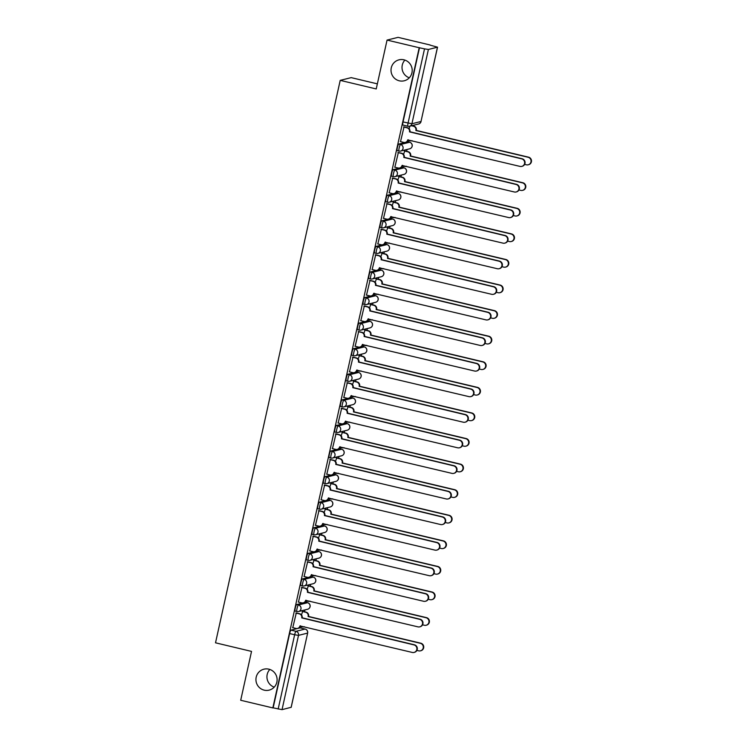 <?xml version="1.0" encoding="UTF-8"?>
<svg xmlns="http://www.w3.org/2000/svg" width="747" height="747" viewBox="0 0 747 747"><rect width="100%" height="100%" fill="white"/><g stroke="black" fill="none" stroke-linecap="round" stroke-linejoin="round"><path stroke-width="1.12" d="M268.845 669.163A10.794 10.579 76 0 1 269.125 690.135A10.794 10.579 76 0 1 255.932 679.705A10.794 10.579 76 0 1 268.845 669.163M403.94 59.816A10.794 10.579 76 0 1 404.211 80.788A10.794 10.579 76 0 1 391.017 70.358A10.794 10.579 76 0 1 403.94 59.816M305.84 602.315A3.371 0.588 103.4 0 0 305.794 602.287A3.371 0.588 103.4 0 0 305.738 602.287L296.662 604.547A3.371 0.588 103.4 0 0 295.298 607.983A3.371 0.588 103.4 0 0 295.158 611.102A3.371 0.588 103.4 0 0 295.214 611.102L296.886 611.504M311.518 576.731A3.371 0.588 103.4 0 0 311.471 576.703A3.371 0.588 103.4 0 0 311.415 576.712L302.339 578.962A3.371 0.588 103.4 0 0 300.966 582.399A3.371 0.588 103.4 0 0 300.826 585.527A3.371 0.588 103.4 0 0 300.882 585.517L302.554 585.919M317.186 551.155A3.371 0.588 103.4 0 0 317.139 551.127A3.371 0.588 103.4 0 0 317.083 551.127L308.007 553.378A3.371 0.588 103.4 0 0 306.643 556.823A3.371 0.588 103.4 0 0 306.503 559.942A3.371 0.588 103.4 0 0 306.55 559.942L308.231 560.343M322.853 525.571A3.371 0.588 103.4 0 0 322.807 525.543A3.371 0.588 103.4 0 0 322.751 525.543L313.684 527.802A3.371 0.588 103.4 0 0 312.311 531.238A3.371 0.588 103.4 0 0 312.171 534.357A3.371 0.588 103.4 0 0 312.227 534.357L313.899 534.759M328.531 499.986A3.371 0.588 103.4 0 0 328.484 499.967A3.371 0.588 103.4 0 0 328.428 499.967L319.352 502.217A3.371 0.588 103.4 0 0 317.979 505.663A3.371 0.588 103.4 0 0 317.839 508.782A3.371 0.588 103.4 0 0 317.895 508.782L319.567 509.174M334.198 474.41A3.371 0.588 103.4 0 0 334.152 474.382A3.371 0.588 103.4 0 0 334.096 474.382L325.02 476.642A3.371 0.588 103.4 0 0 323.656 480.078A3.371 0.588 103.4 0 0 323.516 483.197A3.371 0.588 103.4 0 0 323.572 483.197L325.244 483.598M339.876 448.826A3.371 0.588 103.4 0 0 339.82 448.807A3.371 0.588 103.4 0 0 339.764 448.807L330.697 451.057A3.371 0.588 103.4 0 0 329.324 454.493A3.371 0.588 103.4 0 0 329.184 457.622A3.371 0.588 103.4 0 0 329.24 457.622L330.912 458.014M345.544 423.25A3.371 0.588 103.4 0 0 345.497 423.222A3.371 0.588 103.4 0 0 345.441 423.222L336.365 425.473A3.371 0.588 103.4 0 0 334.992 428.918A3.371 0.588 103.4 0 0 334.852 432.037A3.371 0.588 103.4 0 0 334.908 432.037L336.58 432.438M351.211 397.665A3.371 0.588 103.4 0 0 351.165 397.637A3.371 0.588 103.4 0 0 351.109 397.637L342.033 399.897A3.371 0.588 103.4 0 0 340.669 403.333A3.371 0.588 103.4 0 0 340.529 406.452A3.371 0.588 103.4 0 0 340.585 406.452L342.257 406.854M356.889 372.09A3.371 0.588 103.4 0 0 356.833 372.062A3.371 0.588 103.4 0 0 356.786 372.062L347.71 374.312A3.371 0.588 103.4 0 0 346.337 377.758A3.371 0.588 103.4 0 0 346.197 380.877A3.371 0.588 103.4 0 0 346.253 380.877L347.925 381.269M362.556 346.505A3.371 0.588 103.4 0 0 362.51 346.477A3.371 0.588 103.4 0 0 362.454 346.477L353.378 348.737A3.371 0.588 103.4 0 0 352.005 352.173A3.371 0.588 103.4 0 0 351.865 355.292A3.371 0.588 103.4 0 0 351.921 355.292L353.592 355.693M368.224 320.921A3.371 0.588 103.4 0 0 368.178 320.902A3.371 0.588 103.4 0 0 368.122 320.902L359.046 323.152A3.371 0.588 103.4 0 0 357.682 326.588A3.371 0.588 103.4 0 0 357.542 329.716A3.371 0.588 103.4 0 0 357.598 329.716L359.27 330.109M373.902 295.345A3.371 0.588 103.4 0 0 373.845 295.317A3.371 0.588 103.4 0 0 373.799 295.317L364.723 297.577A3.371 0.588 103.4 0 0 363.35 301.013A3.371 0.588 103.4 0 0 363.21 304.132A3.371 0.588 103.4 0 0 363.266 304.132L364.938 304.533M379.569 269.76A3.371 0.588 103.4 0 0 379.523 269.732A3.371 0.588 103.4 0 0 379.467 269.742L370.391 271.992A3.371 0.588 103.4 0 0 369.027 275.428A3.371 0.588 103.4 0 0 368.878 278.556A3.371 0.588 103.4 0 0 368.934 278.547L370.615 278.948M385.237 244.185A3.371 0.588 103.4 0 0 385.191 244.157A3.371 0.588 103.4 0 0 385.135 244.157L376.058 246.407A3.371 0.588 103.4 0 0 374.695 249.853A3.371 0.588 103.4 0 0 374.555 252.972A3.371 0.588 103.4 0 0 374.611 252.972L376.283 253.373M390.914 218.6A3.371 0.588 103.4 0 0 390.868 218.572A3.371 0.588 103.4 0 0 390.812 218.572L381.736 220.832A3.371 0.588 103.4 0 0 380.363 224.268A3.371 0.588 103.4 0 0 380.223 227.387A3.371 0.588 103.4 0 0 380.279 227.387L381.95 227.788M396.582 193.015A3.371 0.588 103.4 0 0 396.536 192.997A3.371 0.588 103.4 0 0 396.48 192.997L387.404 195.247A3.371 0.588 103.4 0 0 386.04 198.693A3.371 0.588 103.4 0 0 385.9 201.811A3.371 0.588 103.4 0 0 385.947 201.811L387.628 202.204M402.25 167.44A3.371 0.588 103.4 0 0 402.203 167.412A3.371 0.588 103.4 0 0 402.147 167.412L393.071 169.672A3.371 0.588 103.4 0 0 391.708 173.108A3.371 0.588 103.4 0 0 391.568 176.227A3.371 0.588 103.4 0 0 391.624 176.227L393.296 176.628M407.927 141.855A3.371 0.588 103.4 0 0 407.881 141.837A3.371 0.588 103.4 0 0 407.825 141.837L398.749 144.087A3.371 0.588 103.4 0 0 397.376 147.523A3.371 0.588 103.4 0 0 397.236 150.651A3.371 0.588 103.4 0 0 397.292 150.642L398.963 151.043M274.214 687.137A10.794 10.579 76 0 1 269.826 669.452M409.309 77.791A10.794 10.579 76 0 1 404.911 60.096M300.938 628.059L301.265 626.574M304.543 611.784L304.953 609.926M306.606 602.484L306.942 600.99M310.22 586.208L310.631 584.341M312.283 576.899L312.61 575.414M315.888 560.623L316.298 558.765M317.951 551.323L318.278 549.829M321.555 535.048L321.976 533.181M323.619 525.739L323.955 524.254M327.233 509.463L327.644 507.596M329.296 500.154L329.623 498.669M332.901 483.879L333.311 482.02M334.964 474.578L335.291 473.084M338.568 458.303L338.989 456.436M340.632 448.994L340.968 447.509M344.246 432.718L344.656 430.86M346.309 423.418L346.636 421.924M349.913 407.143L350.324 405.276M351.977 397.834L352.304 396.349M355.581 381.558L356.002 379.691M357.645 372.258L357.981 370.764M361.259 355.974L361.669 354.115M363.322 346.673L363.649 345.179M366.926 330.398L367.337 328.531M368.99 321.089L369.317 319.604M372.594 304.813L373.014 302.955M374.658 295.513L374.994 294.019M378.271 279.238L378.682 277.37M380.335 269.928L380.662 268.444M383.939 253.653L384.35 251.786M386.003 244.353L386.33 242.859M389.617 228.078L390.027 226.21M391.671 218.768L392.007 217.284M395.284 202.493L395.695 200.626M397.348 193.184L397.675 191.699M400.952 176.908L401.363 175.05M403.016 167.608L403.343 166.114M406.629 151.333L407.04 149.465M408.684 142.023L409.02 140.539M430.16 45.156L437.537 47.173L428.395 49.47L411.924 123.75L421 121.49L437.471 47.21M377.347 83.86L351.202 77.632L340.212 80.368L376.227 88.949L387.058 40.086L419.198 47.743L272.842 707.923L240.702 700.266L251.534 651.403L215.519 642.812L340.212 80.368M387.058 40.086L398.058 37.35L430.197 45.007M291.134 707.297L282.039 709.65L273.159 707.848L289.631 633.559A3.371 0.588 -76.6 0 1 290.994 630.123L300.07 627.872L305.075 629.067A3.371 0.588 -76.6 0 1 305.131 629.058A3.371 0.588 -76.6 0 1 305.187 629.086M419.515 47.659L403.053 121.948L411.924 123.75A3.371 3.305 76 0 1 407.974 126.262A3.371 0.588 -76.6 0 1 407.918 126.262A3.371 0.588 -76.6 0 1 408.058 123.143L424.52 48.854L419.198 47.743M424.52 48.854L428.395 49.47M404.043 126.906L400.523 141.631M404.781 150.894L403.548 154.424M398.366 152.481L394.846 167.216M399.113 176.469L397.871 180.008M392.698 178.066L389.178 192.791M393.445 202.054L392.203 205.593M387.03 203.651L383.51 218.376M387.768 227.639L386.535 231.168M381.353 229.226L377.833 243.961M382.1 253.214L380.858 256.753M375.685 254.811L372.165 269.536M376.432 278.799L375.19 282.329M370.017 280.386L366.497 295.121M370.755 304.374L369.522 307.913M364.34 305.971L360.82 320.696M365.087 329.959L363.845 333.498M358.672 331.547L355.152 346.281M359.41 355.535L358.177 359.074M353.004 357.131L349.475 371.857M353.742 381.119L352.509 384.658M347.327 382.716L343.807 397.441M348.074 406.704L346.832 410.234M341.659 408.292L338.139 423.026M342.397 432.28L341.164 435.818M335.991 433.876L332.462 448.602M336.729 457.864L335.487 461.394M330.314 459.452L326.794 474.186M331.061 483.44L329.819 486.979M324.646 485.036L321.126 499.762M325.384 509.024L324.151 512.563M318.978 510.621L315.449 525.346M319.716 534.609L318.474 538.139M313.301 536.197L309.781 550.931M314.048 560.185L312.806 563.724M307.633 561.781L304.113 576.507M308.371 585.769L307.138 589.299M301.956 587.357L298.436 602.091M302.703 611.345L301.461 614.884M296.288 612.942L292.768 627.667M409.804 126.178L409.216 128.848M403.053 121.948A3.371 0.588 103.4 0 0 402.913 125.066A3.371 0.588 103.4 0 0 402.96 125.066L407.871 126.234M400.336 141.585L403.753 142.406A3.371 3.305 -104 0 0 407.713 139.894L520.015 166.404A3.875 3.8 -104 0 0 524.655 162.613A3.875 3.8 -104 0 0 521.686 158.859L409.487 131.855A3.371 3.305 -104 0 0 406.984 127.812L407.404 127.709A3.371 3.305 76 0 1 409.907 131.752L522.097 158.756A3.875 3.8 76 0 1 522.2 166.292L521.779 166.394M408.142 139.736L408.123 139.792A3.371 3.305 76 0 1 405.705 142.294L405.294 142.397M403.856 126.859L407.404 127.709M403.567 126.99L406.984 127.812M411.905 125.655L413.819 126.112A3.371 3.305 76 0 1 416.322 130.165L415.902 130.267A3.371 3.305 -104 0 0 413.399 126.215L411.494 125.757M407.974 140.287L410.168 140.81A3.371 3.305 -104 0 0 412.092 140.679M524.627 164.377L526.42 164.807A3.875 3.8 -104 0 0 531.07 161.016A3.875 3.8 -104 0 0 528.101 157.262L415.846 130.51M416.266 130.408L528.512 157.159A3.875 3.8 76 0 1 528.615 164.695L528.194 164.798M394.659 167.169L398.076 167.982A3.371 3.305 -104 0 0 402.035 165.47L514.338 191.979A3.875 3.8 -104 0 0 518.988 188.188A3.875 3.8 -104 0 0 516.009 184.434L403.819 157.44A3.371 3.305 -104 0 0 401.316 153.387L401.737 153.284A3.371 3.305 76 0 1 404.239 157.337L516.429 184.332A3.875 3.8 76 0 1 516.532 191.867L516.112 191.97M402.465 165.32L402.456 165.367A3.371 3.305 76 0 1 400.037 167.87L399.617 167.982M398.179 152.444L401.737 153.284M397.899 152.575L401.316 153.387M388.991 192.754L392.408 193.566A3.371 3.305 -104 0 0 396.368 191.055L508.67 217.564A3.875 3.8 -104 0 0 513.31 213.773A3.875 3.8 -104 0 0 510.341 210.019L398.151 183.024A3.371 3.305 -104 0 0 395.649 178.972L396.059 178.869A3.371 3.305 76 0 1 398.562 182.912L510.761 209.916A3.875 3.8 76 0 1 510.855 217.452L510.444 217.554M396.797 190.896L396.788 190.952A3.371 3.305 76 0 1 394.369 193.454L393.949 193.557M392.511 178.019L396.059 178.869M392.222 178.16L395.649 178.972M404.594 150.847L408.142 151.697A3.371 3.305 76 0 1 410.654 155.74L410.234 155.843A3.371 3.305 -104 0 0 407.731 151.8L404.304 150.978M402.306 165.871L404.491 166.394A3.371 3.305 -104 0 0 406.424 166.264M518.95 189.962L520.752 190.382A3.875 3.8 -104 0 0 525.393 186.601A3.875 3.8 -104 0 0 522.424 182.847L410.178 156.095M410.598 155.992L522.844 182.744A3.875 3.8 76 0 1 522.937 190.28L522.527 190.382M398.926 176.432L402.474 177.272A3.371 3.305 76 0 1 404.977 181.325L404.566 181.428A3.371 3.305 -104 0 0 402.054 177.375L398.637 176.563M396.629 191.447L398.823 191.97A3.371 3.305 -104 0 0 400.756 191.839L400.364 191.97M513.282 215.538L515.085 215.967A3.875 3.8 -104 0 0 519.725 212.176A3.875 3.8 -104 0 0 516.756 208.422L404.51 181.67M404.921 181.568L517.167 208.32A3.875 3.8 76 0 1 517.269 215.855L516.849 215.958M383.314 218.329L386.741 219.142A3.371 3.305 -104 0 0 390.7 216.639L503.002 243.139A3.875 3.8 -104 0 0 507.643 239.357A3.875 3.8 -104 0 0 504.673 235.594L392.474 208.6A3.371 3.305 -104 0 0 389.971 204.547L390.392 204.445A3.371 3.305 76 0 1 392.894 208.497L505.084 235.492A3.875 3.8 76 0 1 505.187 243.027L504.767 243.13M391.12 216.481L391.111 216.537A3.371 3.305 76 0 1 388.692 219.039L388.281 219.142M386.843 203.604L390.392 204.445M386.554 203.735L389.971 204.547M377.646 243.914L381.063 244.727A3.371 3.305 -104 0 0 385.022 242.215L497.325 268.724A3.875 3.8 -104 0 0 501.975 264.933A3.875 3.8 -104 0 0 498.996 261.179L386.806 234.185A3.371 3.305 -104 0 0 384.303 230.132L384.724 230.029A3.371 3.305 76 0 1 387.226 234.082L499.416 261.077A3.875 3.8 76 0 1 499.519 268.612L499.099 268.715M385.452 242.056L385.443 242.112A3.371 3.305 76 0 1 383.024 244.614L382.604 244.717M381.166 229.18L384.724 230.029M380.886 229.32L384.303 230.132M371.978 269.49L375.396 270.311A3.371 3.305 -104 0 0 379.355 267.8L491.657 294.299A3.875 3.8 -104 0 0 496.297 290.518A3.875 3.8 -104 0 0 493.328 286.764L381.138 259.76A3.371 3.305 -104 0 0 378.636 255.717L379.046 255.614A3.371 3.305 76 0 1 381.549 259.657L493.748 286.661A3.875 3.8 76 0 1 493.842 294.197L493.431 294.299M379.784 267.641L379.765 267.697A3.371 3.305 76 0 1 377.356 270.199L376.936 270.302M375.498 254.764L379.046 255.614M375.209 254.895L378.636 255.717M393.249 202.007L396.806 202.857A3.371 3.305 76 0 1 399.309 206.9L398.889 207.012A3.371 3.305 -104 0 0 396.386 202.96L392.969 202.148M390.961 217.032L393.155 217.554A3.371 3.305 -104 0 0 395.079 217.424M507.615 241.122L509.407 241.552A3.875 3.8 -104 0 0 514.057 237.761A3.875 3.8 -104 0 0 511.088 234.007L398.833 207.255M399.253 207.152L511.499 233.904A3.875 3.8 76 0 1 511.602 241.44L511.181 241.542M387.581 227.592L391.129 228.433A3.371 3.305 76 0 1 393.632 232.485L393.221 232.588A3.371 3.305 -104 0 0 390.718 228.535L387.291 227.723M385.293 242.607L387.478 243.13A3.371 3.305 -104 0 0 389.411 242.999L389.019 243.13M501.937 266.698L503.739 267.127A3.875 3.8 -104 0 0 508.38 263.346A3.875 3.8 -104 0 0 505.411 259.582L393.165 232.831M393.585 232.728L505.831 259.48A3.875 3.8 76 0 1 505.924 267.015L505.514 267.118M381.913 253.168L385.461 254.017A3.371 3.305 76 0 1 387.964 258.07L387.544 258.173A3.371 3.305 -104 0 0 385.041 254.12L381.624 253.308M379.616 268.192L381.81 268.715A3.371 3.305 -104 0 0 383.743 268.584M496.269 292.282L498.072 292.712A3.875 3.8 -104 0 0 502.712 288.921A3.875 3.8 -104 0 0 499.743 285.167L387.497 258.415M387.908 258.313L500.154 285.065A3.875 3.8 76 0 1 500.257 292.6L499.836 292.703M366.301 295.074L369.728 295.887A3.371 3.305 -104 0 0 373.687 293.375L485.989 319.884A3.875 3.8 -104 0 0 490.63 316.093A3.875 3.8 -104 0 0 487.66 312.339L375.461 285.345A3.371 3.305 -104 0 0 372.958 281.292L373.379 281.189A3.371 3.305 76 0 1 375.881 285.242L488.071 312.237A3.875 3.8 76 0 1 488.174 319.772L487.754 319.875M374.107 293.226L374.098 293.272A3.371 3.305 76 0 1 371.679 295.775L371.268 295.877M369.83 280.349L373.379 281.189M369.541 280.48L372.958 281.292M376.236 278.752L379.793 279.602A3.371 3.305 76 0 1 382.296 283.645L381.876 283.748A3.371 3.305 -104 0 0 379.373 279.705L375.956 278.883M373.948 293.776L376.143 294.299A3.371 3.305 -104 0 0 378.066 294.169L377.674 294.29M490.602 317.858L492.394 318.287A3.875 3.8 -104 0 0 497.044 314.506A3.875 3.8 -104 0 0 494.066 310.752L381.82 284M382.24 283.897L494.486 310.649A3.875 3.8 76 0 1 494.589 318.185L494.169 318.287M360.633 320.65L364.05 321.471A3.371 3.305 -104 0 0 368.01 318.96L480.312 345.469A3.875 3.8 -104 0 0 484.952 341.678A3.875 3.8 -104 0 0 481.983 337.924L369.793 310.92A3.371 3.305 -104 0 0 367.291 306.877L367.701 306.774A3.371 3.305 76 0 1 370.213 310.817L482.403 337.821A3.875 3.8 76 0 1 482.497 345.357L482.086 345.459M368.439 318.801L368.43 318.857A3.371 3.305 76 0 1 366.011 321.359L365.591 321.462M364.153 305.925L367.701 306.774M363.873 306.065L367.291 306.877M370.568 304.328L374.116 305.178A3.371 3.305 76 0 1 376.619 309.23L376.208 309.333A3.371 3.305 -104 0 0 373.705 305.28L370.279 304.468M368.28 319.352L370.465 319.875A3.371 3.305 -104 0 0 372.398 319.744M484.924 343.443L486.727 343.872A3.875 3.8 -104 0 0 491.367 340.081A3.875 3.8 -104 0 0 488.398 336.327L376.152 309.575M376.572 309.473L488.818 336.225A3.875 3.8 76 0 1 488.911 343.76L488.501 343.863M354.965 346.235L358.383 347.047A3.371 3.305 -104 0 0 362.342 344.544L474.644 371.044A3.875 3.8 -104 0 0 479.285 367.263A3.875 3.8 -104 0 0 476.315 363.5L364.125 336.505A3.371 3.305 -104 0 0 361.623 332.452L362.034 332.35A3.371 3.305 76 0 1 364.536 336.402L476.735 363.397A3.875 3.8 76 0 1 476.829 370.932L476.409 371.035M362.771 344.386L362.753 344.432A3.371 3.305 76 0 1 360.343 346.944L359.923 347.047M358.485 331.509L362.034 332.35M358.196 331.64L361.623 332.452M364.9 329.913L368.448 330.762A3.371 3.305 76 0 1 370.951 334.805L370.531 334.908A3.371 3.305 -104 0 0 368.028 330.865L364.611 330.043M362.603 344.937L364.797 345.459A3.371 3.305 -104 0 0 366.73 345.329L366.338 345.45M479.257 369.027L481.059 369.457A3.875 3.8 -104 0 0 485.699 365.666A3.875 3.8 -104 0 0 482.73 361.912L370.484 335.16M370.895 335.058L483.141 361.809A3.875 3.8 76 0 1 483.244 369.345L482.823 369.448M349.288 371.819L352.715 372.632A3.371 3.305 -104 0 0 356.664 370.12L468.967 396.629A3.875 3.8 -104 0 0 473.617 392.838A3.875 3.8 -104 0 0 470.647 389.084L358.448 362.09A3.371 3.305 -104 0 0 355.945 358.037L356.366 357.934A3.371 3.305 76 0 1 358.868 361.987L471.058 388.982A3.875 3.8 76 0 1 471.161 396.517L470.741 396.62M357.094 369.961L357.085 370.017A3.371 3.305 76 0 1 354.666 372.52L354.255 372.622M352.817 357.085L356.366 357.934M352.528 357.225L355.945 358.037M359.223 355.497L362.781 356.338A3.371 3.305 76 0 1 365.283 360.39L364.863 360.493A3.371 3.305 -104 0 0 362.36 356.44L358.943 355.628M356.935 370.512L359.12 371.035A3.371 3.305 -104 0 0 361.053 370.904M473.589 394.603L475.381 395.032A3.875 3.8 -104 0 0 480.032 391.251A3.875 3.8 -104 0 0 477.053 387.488L364.807 360.736M365.227 360.633L477.473 387.385A3.875 3.8 76 0 1 477.576 394.92L477.156 395.023M343.62 397.395L347.038 398.216A3.371 3.305 -104 0 0 350.997 395.705L463.299 422.204A3.875 3.8 -104 0 0 467.939 418.423A3.875 3.8 -104 0 0 464.97 414.669L352.78 387.665A3.371 3.305 -104 0 0 350.278 383.622L350.688 383.51A3.371 3.305 76 0 1 353.2 387.562L465.39 414.557A3.875 3.8 76 0 1 465.484 422.092L465.073 422.204M351.426 395.546L351.417 395.602A3.371 3.305 76 0 1 348.998 398.104L348.578 398.207M347.14 382.669L350.688 383.51M346.851 382.8L350.278 383.622M353.555 381.073L357.103 381.922A3.371 3.305 76 0 1 359.606 385.975L359.195 386.078A3.371 3.305 -104 0 0 356.692 382.025L353.266 381.213M351.267 396.097L353.452 396.62A3.371 3.305 -104 0 0 355.385 396.489M467.911 420.188L469.714 420.617A3.875 3.8 -104 0 0 474.354 416.826A3.875 3.8 -104 0 0 471.385 413.072L359.139 386.32M359.559 386.218L471.805 412.97A3.875 3.8 76 0 1 471.899 420.505L471.488 420.608M337.952 422.979L341.37 423.792A3.371 3.305 -104 0 0 345.329 421.28L457.631 447.789A3.875 3.8 -104 0 0 462.272 443.998A3.875 3.8 -104 0 0 459.302 440.244L347.112 413.25A3.371 3.305 -104 0 0 344.6 409.197L345.021 409.095A3.371 3.305 76 0 1 347.523 413.147L459.713 440.142A3.875 3.8 76 0 1 459.816 447.677L459.396 447.78M345.758 421.131L345.74 421.177A3.371 3.305 76 0 1 343.331 423.68L342.91 423.782M341.472 408.245L345.021 409.095M341.183 408.385L344.6 409.197M347.887 406.657L351.435 407.498A3.371 3.305 76 0 1 353.938 411.55L353.518 411.653A3.371 3.305 -104 0 0 351.015 407.61L347.598 406.788M345.59 421.682L347.785 422.204A3.371 3.305 -104 0 0 349.717 422.074M462.244 445.763L464.046 446.192A3.875 3.8 -104 0 0 468.686 442.411A3.875 3.8 -104 0 0 465.717 438.657L353.471 411.905M353.882 411.793L466.128 438.545A3.875 3.8 76 0 1 466.231 446.08L465.811 446.192M332.275 448.555L335.702 449.377A3.371 3.305 -104 0 0 339.652 446.865L451.954 473.374A3.875 3.8 -104 0 0 456.604 469.583A3.875 3.8 -104 0 0 453.625 465.829L341.435 438.825A3.371 3.305 -104 0 0 338.933 434.782L339.353 434.679A3.371 3.305 76 0 1 341.855 438.722L454.045 465.726A3.875 3.8 76 0 1 454.148 473.262L453.728 473.365M340.081 446.706L340.072 446.762A3.371 3.305 76 0 1 337.653 449.264L337.242 449.367M335.795 433.83L339.353 434.679M335.515 433.96L338.933 434.782M342.21 432.233L345.768 433.083A3.371 3.305 76 0 1 348.27 437.135L347.85 437.238A3.371 3.305 -104 0 0 345.347 433.185L341.93 432.373M339.922 447.257L342.107 447.78A3.371 3.305 -104 0 0 344.04 447.649M456.566 471.348L458.369 471.777A3.875 3.8 -104 0 0 463.019 467.986A3.875 3.8 -104 0 0 460.04 464.232L347.794 437.481M348.214 437.378L460.46 464.13A3.875 3.8 76 0 1 460.563 471.665L460.143 471.768M326.607 474.14L330.025 474.952A3.371 3.305 -104 0 0 333.984 472.449L446.286 498.949A3.875 3.8 -104 0 0 450.927 495.158A3.875 3.8 -104 0 0 447.957 491.405L335.767 464.41A3.371 3.305 -104 0 0 333.265 460.357L333.676 460.255A3.371 3.305 76 0 1 336.178 464.307L448.377 491.302A3.875 3.8 76 0 1 448.471 498.837L448.06 498.94M334.413 472.291L334.404 472.337A3.371 3.305 76 0 1 331.985 474.849L331.565 474.952M330.127 459.414L333.676 460.255M329.838 459.545L333.265 460.357M336.542 457.818L340.09 458.667A3.371 3.305 76 0 1 342.593 462.71L342.182 462.813A3.371 3.305 -104 0 0 339.68 458.77L336.253 457.948M334.245 472.842L336.439 473.365A3.371 3.305 -104 0 0 338.372 473.234M450.899 496.932L452.701 497.362A3.875 3.8 -104 0 0 457.341 493.571A3.875 3.8 -104 0 0 454.372 489.817L342.126 463.065M342.537 462.963L454.792 489.715A3.875 3.8 76 0 1 454.886 497.25L454.475 497.353M320.939 499.724L324.357 500.537A3.371 3.305 -104 0 0 328.316 498.025L440.618 524.534A3.875 3.8 -104 0 0 445.259 520.743A3.875 3.8 -104 0 0 442.289 516.989L330.09 489.995A3.371 3.305 -104 0 0 327.588 485.942L328.008 485.839A3.371 3.305 76 0 1 330.51 489.892L442.7 516.887A3.875 3.8 76 0 1 442.803 524.422L442.383 524.525M328.745 497.866L328.727 497.922A3.371 3.305 76 0 1 326.308 500.425L325.897 500.527M324.459 484.99L328.008 485.839M324.17 485.13L327.588 485.942M330.874 483.402L334.423 484.243A3.371 3.305 76 0 1 336.925 488.295L336.505 488.398A3.371 3.305 -104 0 0 334.002 484.345L330.585 483.533M328.577 498.417L330.772 498.94A3.371 3.305 -104 0 0 332.695 498.809M445.231 522.508L447.033 522.937A3.875 3.8 -104 0 0 451.674 519.146A3.875 3.8 -104 0 0 448.704 515.393L336.449 488.641M336.869 488.538L449.115 515.29A3.875 3.8 76 0 1 449.218 522.825L448.798 522.928M315.262 525.3L318.689 526.112A3.371 3.305 -104 0 0 322.639 523.61L434.941 550.109A3.875 3.8 -104 0 0 439.591 546.328A3.875 3.8 -104 0 0 436.612 542.565L324.422 515.57A3.371 3.305 -104 0 0 321.92 511.527L322.34 511.415A3.371 3.305 76 0 1 324.842 515.467L437.032 542.462A3.875 3.8 76 0 1 437.135 549.997L436.715 550.109M323.068 523.451L323.059 523.507A3.371 3.305 76 0 1 320.64 526.009L320.22 526.112M318.782 510.574L322.34 511.415M318.502 510.705L321.92 511.527M325.197 508.978L328.755 509.827A3.371 3.305 76 0 1 331.257 513.871L330.837 513.983A3.371 3.305 -104 0 0 328.335 509.93L324.917 509.118M322.909 524.002L325.094 524.525A3.371 3.305 -104 0 0 327.027 524.394L326.635 524.515M439.553 548.093L441.356 548.522A3.875 3.8 -104 0 0 445.996 544.731A3.875 3.8 -104 0 0 443.027 540.977L330.781 514.225M331.201 514.123L443.447 540.875A3.875 3.8 76 0 1 443.55 548.41L443.13 548.513M309.594 550.884L313.012 551.697A3.371 3.305 -104 0 0 316.971 549.185L429.273 575.694A3.875 3.8 -104 0 0 433.914 571.903A3.875 3.8 -104 0 0 430.944 568.15L318.754 541.155A3.371 3.305 -104 0 0 316.252 537.102L316.663 537A3.371 3.305 76 0 1 319.165 541.052L431.364 568.047A3.875 3.8 76 0 1 431.458 575.582L431.047 575.685M317.4 549.026L317.391 549.082A3.371 3.305 76 0 1 314.973 551.585L314.552 551.688M313.114 536.15L316.663 537M312.825 536.29L316.252 537.102M319.529 534.563L323.077 535.403A3.371 3.305 76 0 1 325.58 539.455L325.169 539.558A3.371 3.305 -104 0 0 322.667 535.506L319.24 534.693M317.232 549.587L319.427 550.1A3.371 3.305 -104 0 0 321.359 549.979M433.886 573.668L435.688 574.098A3.875 3.8 -104 0 0 440.328 570.316A3.875 3.8 -104 0 0 437.359 566.553L325.113 539.801M325.524 539.698L437.779 566.45A3.875 3.8 76 0 1 437.873 573.985L437.462 574.088M303.926 576.46L307.344 577.282A3.371 3.305 -104 0 0 311.303 574.77L423.605 601.27A3.875 3.8 -104 0 0 428.246 597.488A3.875 3.8 -104 0 0 425.276 593.734L313.077 566.73A3.371 3.305 -104 0 0 310.575 562.687L310.995 562.584A3.371 3.305 76 0 1 313.497 566.628L425.687 593.632A3.875 3.8 76 0 1 425.79 601.167L425.37 601.27M311.732 574.611L311.714 574.667A3.371 3.305 76 0 1 309.295 577.17L308.885 577.272M307.447 561.735L310.995 562.584M307.157 561.865L310.575 562.687M313.861 560.138L317.41 560.988A3.371 3.305 76 0 1 319.912 565.04L319.492 565.143A3.371 3.305 -104 0 0 316.989 561.09L313.572 560.278M311.564 575.162L313.759 575.685A3.371 3.305 -104 0 0 315.682 575.554L315.299 575.676M428.218 599.253L430.011 599.682A3.875 3.8 -104 0 0 434.661 595.891A3.875 3.8 -104 0 0 431.691 592.138L319.436 565.386M319.856 565.283L432.102 592.035A3.875 3.8 76 0 1 432.205 599.57L431.785 599.673M298.249 602.045L301.667 602.857A3.371 3.305 -104 0 0 305.626 600.345L417.928 626.854A3.875 3.8 -104 0 0 422.578 623.063A3.875 3.8 -104 0 0 419.599 619.31L307.409 592.315A3.371 3.305 -104 0 0 304.907 588.262L305.327 588.16A3.371 3.305 76 0 1 307.829 592.212L420.019 619.207A3.875 3.8 76 0 1 420.122 626.742L419.702 626.845M306.055 600.196L306.046 600.243A3.371 3.305 76 0 1 303.627 602.745L303.207 602.857M301.769 587.319L305.327 588.16M301.489 587.45L304.907 588.262M308.184 585.723L311.732 586.572A3.371 3.305 76 0 1 314.244 590.616L313.824 590.718A3.371 3.305 -104 0 0 311.322 586.675L307.904 585.853M305.897 600.747L308.081 601.27A3.371 3.305 -104 0 0 310.014 601.139M422.541 624.837L424.343 625.258A3.875 3.8 -104 0 0 428.983 621.476A3.875 3.8 -104 0 0 426.014 617.722L313.768 590.97M314.188 590.868L426.434 617.62A3.875 3.8 76 0 1 426.528 625.155L426.117 625.258M292.581 627.629L295.999 628.442A3.371 3.305 -104 0 0 299.958 625.93L412.26 652.439A3.875 3.8 -104 0 0 416.901 648.648A3.875 3.8 -104 0 0 413.931 644.894L301.741 617.9A3.371 3.305 -104 0 0 299.239 613.847L299.65 613.745A3.371 3.305 76 0 1 302.152 617.788L414.352 644.792A3.875 3.8 76 0 1 414.445 652.327L414.034 652.43M300.387 625.771L300.378 625.827A3.371 3.305 76 0 1 297.96 628.33L297.539 628.432M296.101 612.895L299.65 613.745M295.812 613.035L299.239 613.847M302.516 611.307L306.065 612.148A3.371 3.305 76 0 1 308.567 616.2L308.156 616.303A3.371 3.305 -104 0 0 305.644 612.251L302.227 611.438M300.219 626.322L302.414 626.845A3.371 3.305 -104 0 0 304.346 626.714L303.954 626.845M416.873 650.413L418.675 650.842A3.875 3.8 -104 0 0 423.316 647.051A3.875 3.8 -104 0 0 420.346 643.298L308.1 616.546M308.511 616.443L420.766 643.195A3.875 3.8 76 0 1 420.86 650.73L420.44 650.833M305.738 602.287L307.521 602.717A3.371 3.305 -104 0 1 307.605 609.263L298.529 611.522A3.371 3.305 -104 0 1 296.989 611.522A3.371 0.588 -76.6 0 1 296.933 611.532A3.371 0.588 -76.6 0 1 297.073 608.403A3.371 0.588 -76.6 0 1 298.445 604.967L307.521 602.717A3.371 0.588 -76.6 0 1 307.577 602.708L305.794 602.287M296.662 604.547L298.445 604.967A3.371 3.305 76 0 1 300.948 609.02A3.371 3.305 -104 0 1 298.529 611.522A3.371 3.371 0 0 1 296.933 611.532L295.158 611.102M311.415 576.712L313.189 577.132A3.371 3.305 -104 0 1 313.273 583.687L304.197 585.937A3.371 3.305 -104 0 1 302.656 585.947A3.371 0.588 -76.6 0 1 302.61 585.947A3.371 0.588 -76.6 0 1 302.75 582.828A3.371 0.588 -76.6 0 1 304.113 579.383L313.189 577.132A3.371 0.588 -76.6 0 1 313.245 577.132L311.471 576.703M302.339 578.962L304.113 579.383A3.371 3.305 76 0 1 306.615 583.435A3.371 3.305 -104 0 1 304.197 585.937A3.371 3.371 0 0 1 302.61 585.947L300.826 585.527M317.083 551.127L318.857 551.547A3.371 3.305 -104 0 1 318.95 558.102L309.874 560.362A3.371 3.305 -104 0 1 308.334 560.362A3.371 0.588 -76.6 0 1 308.278 560.362A3.371 0.588 -76.6 0 1 308.418 557.243A3.371 0.588 -76.6 0 1 309.781 553.807L318.857 551.547A3.371 0.588 -76.6 0 1 318.913 551.547A3.371 0.588 -76.6 0 1 318.969 551.575M308.007 553.378L309.781 553.807A3.371 3.305 76 0 1 312.293 557.85A3.371 3.305 -104 0 1 309.874 560.362A3.371 3.371 0 0 1 308.278 560.362L306.503 559.942M322.751 525.543L324.534 525.972A3.371 3.305 -104 0 1 324.618 532.527L315.542 534.777A3.371 3.305 -104 0 1 314.001 534.787A3.371 0.588 -76.6 0 1 313.945 534.787A3.371 0.588 -76.6 0 1 314.085 531.659A3.371 0.588 -76.6 0 1 315.458 528.222L324.534 525.972A3.371 0.588 -76.6 0 1 324.59 525.972A3.371 0.588 -76.6 0 1 324.637 526M313.684 527.802L315.458 528.222A3.371 3.305 76 0 1 317.961 532.275A3.371 3.305 -104 0 1 315.542 534.777A3.371 3.371 0 0 1 313.945 534.787L312.171 534.357M328.428 499.967L330.202 500.387A3.371 3.305 -104 0 1 330.286 506.942L321.21 509.193A3.371 3.305 -104 0 1 319.669 509.202A3.371 0.588 -76.6 0 1 319.623 509.202A3.371 0.588 -76.6 0 1 319.763 506.083A3.371 0.588 -76.6 0 1 321.126 502.647L330.202 500.387A3.371 0.588 -76.6 0 1 330.258 500.387L328.484 499.967M319.352 502.217L321.126 502.647A3.371 3.305 76 0 1 323.628 506.69A3.371 3.305 -104 0 1 321.21 509.193A3.371 3.371 0 0 1 319.623 509.202L317.839 508.782M334.096 474.382L335.87 474.812A3.371 3.305 -104 0 1 335.963 481.357L326.887 483.617A3.371 3.305 -104 0 1 325.347 483.617A3.371 0.588 -76.6 0 1 325.29 483.626A3.371 0.588 -76.6 0 1 325.431 480.498A3.371 0.588 -76.6 0 1 326.803 477.062L335.87 474.812A3.371 0.588 -76.6 0 1 335.926 474.803L334.152 474.382M325.02 476.642L326.803 477.062A3.371 3.305 76 0 1 329.306 481.115A3.371 3.305 -104 0 1 326.887 483.617A3.371 3.371 0 0 1 325.29 483.626L323.516 483.197M339.764 448.807L341.547 449.227A3.371 3.305 -104 0 1 341.631 455.782L332.555 458.032A3.371 3.305 -104 0 1 331.014 458.042A3.371 0.588 -76.6 0 1 330.958 458.042A3.371 0.588 -76.6 0 1 331.098 454.923A3.371 0.588 -76.6 0 1 332.471 451.477L341.547 449.227A3.371 0.588 -76.6 0 1 341.603 449.227L339.82 448.807M330.697 451.057L332.471 451.477A3.371 3.305 76 0 1 334.973 455.53A3.371 3.305 -104 0 1 332.555 458.032A3.371 3.371 0 0 1 330.958 458.042L329.184 457.622M345.441 423.222L347.215 423.642A3.371 3.305 -104 0 1 347.299 430.197L338.223 432.457A3.371 3.305 -104 0 1 336.682 432.457A3.371 0.588 -76.6 0 1 336.636 432.457A3.371 0.588 -76.6 0 1 336.776 429.338A3.371 0.588 -76.6 0 1 338.139 425.902L347.215 423.642A3.371 0.588 -76.6 0 1 347.271 423.642L345.497 423.222M336.365 425.473L338.139 425.902A3.371 3.305 76 0 1 340.641 429.955A3.371 3.305 -104 0 1 338.223 432.457A3.371 3.371 0 0 1 336.636 432.457L334.852 432.037M351.109 397.637L352.883 398.067A3.371 3.305 -104 0 1 352.976 404.622L343.9 406.872A3.371 3.305 -104 0 1 342.359 406.882A3.371 0.588 -76.6 0 1 342.303 406.882A3.371 0.588 -76.6 0 1 342.443 403.763A3.371 0.588 -76.6 0 1 343.816 400.317L352.883 398.067A3.371 0.588 -76.6 0 1 352.939 398.067L351.165 397.637M342.033 399.897L343.816 400.317A3.371 3.305 76 0 1 346.319 404.37A3.371 3.305 -104 0 1 343.9 406.872A3.371 3.371 0 0 1 342.303 406.882L340.529 406.452M356.786 372.062L358.56 372.482A3.371 3.305 -104 0 1 358.644 379.037L349.568 381.287A3.371 3.305 -104 0 1 348.027 381.297A3.371 0.588 -76.6 0 1 347.971 381.297A3.371 0.588 -76.6 0 1 348.111 378.178A3.371 0.588 -76.6 0 1 349.484 374.742L358.56 372.482A3.371 0.588 -76.6 0 1 358.616 372.482L356.833 372.062M347.71 374.312L349.484 374.742A3.371 3.305 76 0 1 351.986 378.785A3.371 3.305 -104 0 1 349.568 381.287A3.371 3.371 0 0 1 347.971 381.297L346.197 380.877M362.454 346.477L364.228 346.907A3.371 3.305 -104 0 1 364.312 353.452L355.236 355.712A3.371 3.305 -104 0 1 353.704 355.721A3.371 0.588 -76.6 0 1 353.648 355.721A3.371 0.588 -76.6 0 1 353.789 352.593A3.371 0.588 -76.6 0 1 355.152 349.157L364.228 346.907A3.371 0.588 -76.6 0 1 364.284 346.907L362.51 346.477M353.378 348.737L355.152 349.157A3.371 3.305 76 0 1 357.654 353.21A3.371 3.305 -104 0 1 355.236 355.712A3.371 3.371 0 0 1 353.648 355.721L351.865 355.292M368.122 320.902L369.905 321.322A3.371 3.305 -104 0 1 369.989 327.877L360.913 330.127A3.371 3.305 -104 0 1 359.372 330.137A3.371 0.588 -76.6 0 1 359.316 330.137A3.371 0.588 -76.6 0 1 359.456 327.018A3.371 0.588 -76.6 0 1 360.829 323.572L369.905 321.322A3.371 0.588 -76.6 0 1 369.952 321.322L368.178 320.902M359.046 323.152L360.829 323.572A3.371 3.305 76 0 1 363.331 327.625A3.371 3.305 -104 0 1 360.913 330.127A3.371 3.371 0 0 1 359.316 330.137L357.542 329.716M373.799 295.317L375.573 295.737A3.371 3.305 -104 0 1 375.657 302.292L366.581 304.552A3.371 3.305 -104 0 1 365.04 304.552A3.371 0.588 -76.6 0 1 364.984 304.552A3.371 0.588 -76.6 0 1 365.124 301.433A3.371 0.588 -76.6 0 1 366.497 297.997L375.573 295.737A3.371 0.588 -76.6 0 1 375.629 295.737L373.845 295.317M364.723 297.577L366.497 297.997A3.371 3.305 76 0 1 368.999 302.049A3.371 3.305 -104 0 1 366.581 304.552A3.371 3.371 0 0 1 364.984 304.552L363.21 304.132M379.467 269.742L381.241 270.162A3.371 3.305 -104 0 1 381.325 276.717L372.258 278.967A3.371 3.305 -104 0 1 370.717 278.976A3.371 0.588 -76.6 0 1 370.661 278.976A3.371 0.588 -76.6 0 1 370.801 275.858A3.371 0.588 -76.6 0 1 372.165 272.412L381.241 270.162A3.371 0.588 -76.6 0 1 381.297 270.162L379.523 269.732M370.391 271.992L372.165 272.412A3.371 3.305 76 0 1 374.667 276.465A3.371 3.305 -104 0 1 372.258 278.967A3.371 3.371 0 0 1 370.661 278.976L368.878 278.556M385.135 244.157L386.918 244.577A3.371 3.305 -104 0 1 387.002 251.132L377.926 253.382A3.371 3.305 -104 0 1 376.385 253.392A3.371 0.588 -76.6 0 1 376.329 253.392A3.371 0.588 -76.6 0 1 376.469 250.273A3.371 0.588 -76.6 0 1 377.842 246.837L386.918 244.577A3.371 0.588 -76.6 0 1 386.965 244.577L385.191 244.157M376.058 246.407L377.842 246.837A3.371 3.305 76 0 1 380.344 250.88A3.371 3.305 -104 0 1 377.926 253.382A3.371 3.371 0 0 1 376.329 253.392L374.555 252.972M390.812 218.572L392.586 219.002A3.371 3.305 -104 0 1 392.67 225.547L383.594 227.807A3.371 3.305 -104 0 1 382.053 227.816A3.371 0.588 -76.6 0 1 381.997 227.816A3.371 0.588 -76.6 0 1 382.137 224.688A3.371 0.588 -76.6 0 1 383.51 221.252L392.586 219.002A3.371 0.588 -76.6 0 1 392.642 219.002L390.868 218.572M381.736 220.832L383.51 221.252A3.371 3.305 76 0 1 386.012 225.305A3.371 3.305 -104 0 1 383.594 227.807A3.371 3.371 0 0 1 381.997 227.816L380.223 227.387M396.48 192.997L398.254 193.417A3.371 3.305 -104 0 1 398.338 199.972L389.271 202.222A3.371 3.305 -104 0 1 387.73 202.232A3.371 0.588 -76.6 0 1 387.674 202.232A3.371 0.588 -76.6 0 1 387.814 199.113A3.371 0.588 -76.6 0 1 389.178 195.677L398.254 193.417A3.371 0.588 -76.6 0 1 398.31 193.417L396.536 192.997M387.404 195.247L389.178 195.677A3.371 3.305 76 0 1 391.68 199.72A3.371 3.305 -104 0 1 389.271 202.222A3.371 3.371 0 0 1 387.674 202.232L385.9 201.811M402.147 167.412L403.931 167.842A3.371 3.305 -104 0 1 404.015 174.387L394.939 176.647A3.371 3.305 -104 0 1 393.398 176.647A3.371 0.588 -76.6 0 1 393.342 176.656A3.371 0.588 -76.6 0 1 393.482 173.528A3.371 0.588 -76.6 0 1 394.855 170.092L403.931 167.842A3.371 0.588 -76.6 0 1 403.978 167.832L402.203 167.412M393.071 169.672L394.855 170.092A3.371 3.305 76 0 1 397.357 174.144A3.371 3.305 -104 0 1 394.939 176.647A3.371 3.371 0 0 1 393.342 176.656L391.568 176.227M407.825 141.837L409.599 142.257A3.371 3.305 -104 0 1 409.683 148.812L400.607 151.062A3.371 3.305 -104 0 1 399.066 151.071A3.371 0.588 -76.6 0 1 399.01 151.071A3.371 0.588 -76.6 0 1 399.159 147.953A3.371 0.588 -76.6 0 1 400.523 144.507L409.599 142.257A3.371 0.588 -76.6 0 1 409.655 142.257L407.881 141.837M398.749 144.087L400.523 144.507A3.371 3.305 76 0 1 403.025 148.56A3.371 3.305 -104 0 1 400.607 151.062A3.371 3.371 0 0 1 399.01 151.071L397.236 150.651M290.994 630.123L295.999 631.318L305.075 629.067A3.371 3.305 -104 0 1 307.577 633.111L298.501 635.37L282.039 709.65M291.115 707.4L307.643 633.073A3.371 3.371 0 0 0 305.131 629.058L300.126 627.872M289.631 633.559L294.635 634.754A3.371 0.588 -76.6 0 1 295.999 631.318A3.371 3.305 -104 0 1 298.501 635.37L294.635 634.754L278.164 709.043M437.537 47.173L421 121.49A3.371 3.305 76 0 1 418.581 124.002A3.371 3.371 0 0 0 421.065 121.453L421.028 121.397M409.683 148.812A3.371 3.371 0 0 0 409.655 142.257M322.807 525.543L324.59 525.972A3.371 3.371 0 0 1 324.618 532.527M317.139 551.127L318.913 551.547A3.371 3.371 0 0 1 318.95 558.102M404.015 174.387A3.371 3.371 0 0 0 403.978 167.832M398.338 199.972A3.371 3.371 0 0 0 398.31 193.417M392.67 225.547A3.371 3.371 0 0 0 392.642 219.002M387.002 251.132A3.371 3.371 0 0 0 386.965 244.577M381.325 276.717A3.371 3.371 0 0 0 381.297 270.162M375.657 302.292A3.371 3.371 0 0 0 375.629 295.737M369.989 327.877A3.371 3.371 0 0 0 369.952 321.322M364.312 353.452A3.371 3.371 0 0 0 364.284 346.907M358.644 379.037A3.371 3.371 0 0 0 358.616 372.482M352.976 404.622A3.371 3.371 0 0 0 352.939 398.067M347.299 430.197A3.371 3.371 0 0 0 347.271 423.642M341.631 455.782A3.371 3.371 0 0 0 341.603 449.227M335.963 481.357A3.371 3.371 0 0 0 335.926 474.803M330.286 506.942A3.371 3.371 0 0 0 330.258 500.387M313.273 583.687A3.371 3.371 0 0 0 313.245 577.132M307.605 609.263A3.371 3.371 0 0 0 307.577 602.708M402.913 125.066L407.918 126.262A3.371 3.371 0 0 0 409.515 126.252L418.581 124.002M291.171 707.353L307.643 633.073"/></g></svg>
